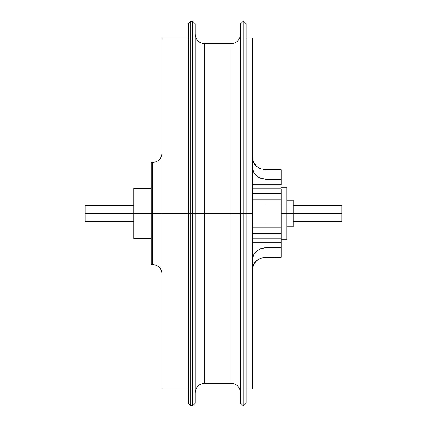 <?xml version="1.0" encoding="UTF-8"?>
<svg xmlns="http://www.w3.org/2000/svg" width="427" height="427" viewBox="0 0 427 427"><rect width="100%" height="100%" fill="white"/><g stroke="black" fill="none" stroke-linecap="round" stroke-linejoin="round"><path stroke-width="0.64" d="M281.27 238.213L252.57 238.213L281.27 238.213L281.27 233.574L281.27 242.2L252.57 242.2L281.27 242.2L281.27 238.213M254.796 223.07L281.27 223.07L281.27 233.574L252.57 233.574L281.27 233.574L281.27 227.746L252.57 227.746L281.27 227.746L281.27 223.07L252.57 223.07M281.27 188.787L252.57 188.787L281.27 188.787L281.27 193.426L252.57 193.426L281.27 193.426L281.27 188.787M252.57 184.8L281.27 184.8L281.27 179.281L265.925 179.281L260.78 178.369L258.474 177.269L254.802 174.013L252.821 169.797L252.57 167.512L253.579 171.99L256.451 175.796L260.78 178.369L265.925 179.281L281.27 179.281L281.27 169.711L265.925 169.711L265.925 179.281L265.925 169.711L281.27 169.711L281.27 184.8L252.57 184.8M257.118 203.93L281.27 203.93L281.27 213.5L286.853 213.5L281.27 213.5L281.27 223.07L281.27 203.93L263.288 203.93M261.751 203.93L260.78 203.93M260.118 203.93L258.463 203.93M252.57 203.93L265.925 203.93L265.925 223.07L258.452 223.07M286.853 213.5L286.853 187.191L286.853 213.5L293.232 213.5L293.232 200.146L293.232 213.5L341.867 213.5L286.853 213.5L286.853 239.809L286.853 213.5M265.327 247.735L264.58 247.783L265.327 247.735M293.232 221.474L341.867 221.474L341.867 205.526L293.232 205.526L341.867 205.526L341.867 221.474L293.232 221.474M151.313 264.526L151.313 213.5L151.313 264.526L152.508 264.526L152.508 213.5L85.133 213.5L133.768 213.5L133.768 188.387L133.768 213.5L151.313 213.5L151.313 162.473L151.313 213.5L152.508 213.5L152.508 264.526L152.508 213.5L188.387 213.5L188.387 23.741L188.387 213.5L190.778 213.5L190.778 21.35L190.778 213.5L192.769 213.5L192.769 21.35L192.769 213.5L204.73 213.5L204.73 383.323L204.73 213.5L231.039 213.5L231.039 383.323L231.039 213.5L240.609 213.5L240.609 23.741L240.609 213.5L243 213.5L243 21.35L243 213.5L243.796 213.5L243.796 21.35L243.796 213.5L246.187 213.5L246.187 23.741L246.187 213.5L252.57 213.5L252.57 38.094L252.57 213.5L246.187 213.5L246.187 23.741L243.796 21.35L243.796 213.5L243 213.5L243 405.65L243.796 405.65L243.796 213.5L243.796 405.65L243.796 213.5L246.187 213.5L246.187 403.259L246.187 213.5L246.187 403.259L243.796 405.65M243 405.65L240.609 403.259L240.609 213.5L240.609 403.259L240.609 213.5L243 213.5L243 405.65L243 21.35L240.609 23.741L240.609 213.5L231.039 213.5L231.039 43.677L231.039 213.5L204.73 213.5L204.73 383.323L231.039 383.323L231.039 43.677L204.73 43.677L204.73 213.5L195.16 213.5L195.16 23.741L195.16 213.5L195.16 23.741L192.769 21.35L192.769 213.5L190.778 213.5L190.778 405.65L192.769 405.65L192.769 213.5L192.769 405.65L192.769 213.5L195.16 213.5L195.16 403.259L195.16 213.5L195.16 403.259L192.769 405.65M190.778 405.65L188.387 403.259L188.387 23.741L190.778 21.35L190.778 213.5L162.073 213.5L162.073 388.906L188.387 388.906M162.073 213.5L162.073 38.094L162.073 213.5L152.508 213.5L152.508 162.473C158.316 161.908 161.507 158.716 162.073 152.903M85.133 221.474L133.768 221.474L85.133 221.474L85.133 213.5L85.133 221.474M252.57 388.906L252.57 213.5L252.57 388.906L246.187 388.906M85.133 205.526L85.133 213.5L85.133 205.526L133.768 205.526L85.133 205.526M133.768 238.613L133.768 213.5L133.768 238.613L151.313 238.613M190.778 213.5L190.778 405.65L190.778 213.5M204.73 213.5L204.73 43.677L204.73 213.5M152.508 213.5L152.508 162.473L152.508 213.5M252.821 266.779L252.57 269.053L252.821 266.768L254.129 263.55L252.592 268.353M256.44 260.78L258.463 259.306L254.796 262.562M263.283 257.524L265.925 257.289L265.925 247.719L260.769 248.637L256.44 251.209L253.574 255.02L252.57 259.488L253.574 255.02L256.44 251.209L260.769 248.637L265.925 247.719L281.27 247.719L281.27 257.289L281.27 247.719L265.925 247.719L265.925 257.289L281.27 257.289L263.299 257.518L258.452 259.312L263.288 257.524M263.299 257.518L258.474 259.296L256.451 260.774L254.802 262.552L253.003 266.074M281.27 247.719L281.27 242.2L281.27 247.719M265.925 223.07L265.925 203.93L255.885 203.93M281.27 199.254L281.27 193.426L281.27 203.93L281.27 199.254L252.57 199.254L281.27 199.254M253.28 161.726L252.57 157.947L253.574 162.415L256.44 166.22L260.769 168.793L265.925 169.711L260.774 168.798L257.225 166.861M254.679 164.283L256.44 166.22M263.299 169.482L265.076 169.69M258.479 167.704L259.91 168.446M293.232 226.854L293.232 213.5L293.232 226.854L286.853 226.854M261.393 169.012L260.78 168.798M254.802 164.448L254.129 163.456M252.821 160.232L252.592 158.647M255.896 223.07L253.579 223.07M260.011 223.07L260.769 223.07M261.687 223.07L263.283 223.07M256.451 260.774L254.129 263.544M252.821 203.93L253.574 203.93M254.791 203.93L256.44 203.93M281.27 187.191L286.853 187.191M286.853 200.146L293.232 200.146M152.508 264.526C158.316 265.092 161.507 268.284 162.073 274.097M231.039 383.323C236.852 383.894 240.043 387.081 240.609 392.893M204.73 383.323C198.918 383.894 195.731 387.081 195.16 392.893M243 21.35L243.796 21.35M190.778 21.35L192.769 21.35M162.073 38.094L188.387 38.094M151.313 162.473L152.508 162.473M133.768 188.387L151.313 188.387M246.187 38.094L252.57 38.094M204.73 43.677C198.918 43.106 195.731 39.919 195.16 34.107M231.039 43.677C236.852 43.106 240.043 39.919 240.609 34.107M281.27 239.809L286.853 239.809"/></g></svg>

